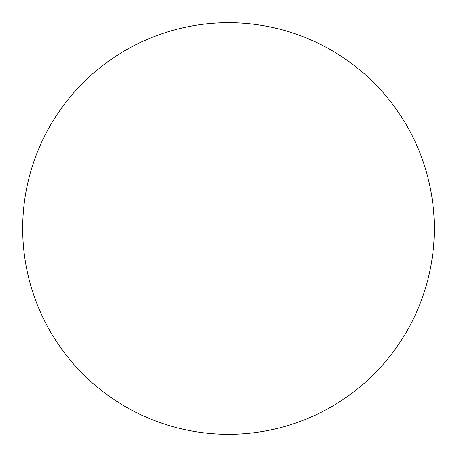 <?xml version="1.0" encoding="UTF-8"?>
<svg xmlns="http://www.w3.org/2000/svg" width="457" height="457" viewBox="0 0 457 457"><rect width="100%" height="100%" fill="white"/><g stroke="black" fill="none" stroke-linecap="round" stroke-linejoin="round"><path stroke-width="0.69" d="M125.595 406.741A205.816 205.816 0 0 0 406.741 331.405A205.816 205.816 0 0 0 331.405 50.259A205.816 205.816 0 0 0 50.259 125.595A205.816 205.816 0 0 0 125.595 406.741"/></g></svg>
